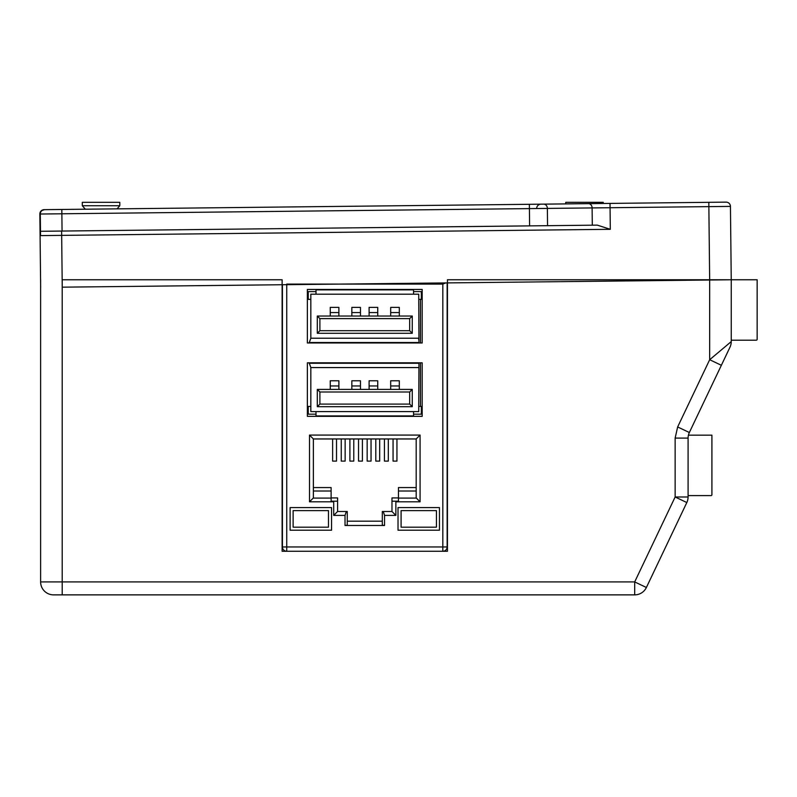 <?xml version="1.0" encoding="UTF-8"?>
<svg xmlns="http://www.w3.org/2000/svg" width="797" height="797" viewBox="0 0 797 797"><rect width="100%" height="100%" fill="white"/><g stroke="black" fill="none" stroke-linecap="round" stroke-linejoin="round"><path stroke-width="1.2" d="M536.67 208.535A4.314 4.314 0 0 1 540.934 204.171L529.367 204.301L540.934 204.171M607.533 203.434L559.753 203.962L565.74 203.902L565.74 202.318L603.239 202.318L603.239 203.484L610.014 203.414L603.239 203.484M708.812 202.318L709.669 280.006L62.246 287.169L61.668 235.374L40.527 235.603L40.288 214.024L61.867 213.785L61.817 209.472L44.552 209.661A4.314 4.314 0 0 0 40.288 214.024L39.85 214.024A4.314 4.314 0 0 1 44.114 209.661L726.077 202.129A4.314 4.314 0 0 1 730.441 206.393L731.247 279.767L757.15 279.767L757.15 339.343A0.867 0.867 0 0 1 756.283 340.199L731.247 340.199M44.552 209.661L42.201 210.388M709.669 280.006L731.247 279.767L709.669 279.767L709.669 359.726L731.247 341.594L731.247 279.767M61.618 231.05L61.668 235.374L610.303 229.307L597.302 225.133L547.559 225.681L547.37 208.415L730.441 206.393M529.367 204.301L529.606 225.88L547.559 225.681M529.606 225.88L62.056 231.05L61.867 213.785L547.37 208.415A4.314 3.596 89.4 0 0 543.733 204.142M40.478 231.289L62.056 231.05M39.85 214.024L40.657 287.398M119.799 205.736L82.3 205.736L82.3 202.318L119.799 202.318L119.799 205.736L117.079 208.854M757.15 279.767L757.15 284.659L757.15 279.767M757.15 334.591L757.15 339.343L757.15 334.591M328.484 510.618L293.127 510.618L293.127 527.186L328.484 527.186L328.484 510.618M282.128 284.947L282.427 284.947C282.427 289.421 282.427 289.421 282.427 284.947L282.427 288.255M286.741 551.275L286.741 546.961L282.427 546.961A4.314 4.314 0 0 0 286.741 551.275A4.314 4.314 0 0 1 282.427 546.961L282.427 284.728M307.373 289.441L422.191 289.441L422.191 342.969L307.373 342.969L307.373 289.441M384.553 515.39L384.553 525.492L345.021 525.492L345.021 515.39L333.704 515.39L333.704 501.811L309.495 501.811L309.495 435.072L420.079 435.072L420.079 501.811L395.86 501.811L395.86 515.39L384.553 515.39L383.257 511.505L382.311 511.505L382.311 525.143L384.553 525.492M331.552 507.589L331.552 530.214L290.108 530.214L290.108 507.589L331.552 507.589M398.022 507.589L439.456 507.589L439.456 530.214L398.022 530.214L398.022 507.589M307.373 362.824L422.191 362.824L422.191 416.343L307.373 416.343L307.373 362.824M445.732 282.925L442.823 284.091L443.281 282.955M442.823 551.275A4.314 4.314 0 0 0 447.147 546.961A4.314 4.314 0 0 1 442.823 551.275L442.823 546.961L447.147 546.961L447.147 282.915M422.191 299.363L418.744 299.363L418.973 342.969M316.03 289.441A4.314 4.314 0 0 0 316.01 289.869L316.01 294.193L413.563 294.193L413.563 289.869A4.314 4.314 0 0 0 413.543 289.441M345.021 525.492L347.263 525.143L347.263 511.505L337.589 511.505L337.589 501.203L331.114 501.203L331.114 498.095L313.201 498.095L309.495 501.811M347.263 521.178L382.311 521.178M395.86 515.39L391.975 511.505L383.257 511.505M395.86 501.811L395.86 501.203L391.975 501.203L391.975 511.505M398.45 501.811L398.45 501.203L395.86 501.203M420.079 501.811L416.363 498.095L398.45 498.095L398.45 501.203M420.079 435.072L416.193 438.958L416.193 498.095M309.495 435.072L313.37 438.958L416.193 438.958M313.37 498.095L313.37 438.958M333.704 501.811L333.704 501.203M331.114 501.203L331.114 501.811M333.704 515.39L337.589 511.505M345.021 515.39L346.316 511.505M436.437 510.618L436.437 527.186L401.09 527.186L401.09 510.618L436.437 510.618M418.973 362.824L418.744 406.42L422.191 406.42M413.543 416.343A4.314 4.314 0 0 0 413.563 415.914L413.563 411.601L316.01 411.601L316.01 415.914A4.314 4.314 0 0 0 316.03 416.343M309.106 362.824L310.83 367.477L310.83 406.42L307.373 406.42M309.106 342.969L310.83 338.307L310.83 299.363L307.373 299.363M316.01 294.193L310.83 294.193L310.83 338.217L418.744 338.217L418.744 339.94M418.744 299.363L418.744 294.193L413.563 294.193M413.563 411.601L418.744 411.601L418.744 406.42M413.563 291.602L421.334 291.602L421.334 299.363M421.334 406.42L421.334 414.181L413.563 414.181M316.01 414.181L308.24 414.181L308.24 406.42M308.24 299.363L308.24 291.602L316.01 291.602M316.01 411.601L310.83 411.601L310.83 406.42M393.06 438.958L393.06 461.104L396.946 461.104L396.946 438.958M384.423 438.958L384.423 461.104L388.308 461.104L388.308 438.958M375.795 438.958L375.795 461.104L379.681 461.104L379.681 438.958M367.158 438.958L367.158 461.104L371.043 461.104L371.043 438.958M358.53 438.958L358.53 461.104L362.406 461.104L362.406 438.958M349.893 438.958L349.893 461.104L353.778 461.104L353.778 438.958M341.255 438.958L341.255 461.104L345.141 461.104L345.141 438.958M332.628 438.958L332.628 461.104L336.513 461.104L336.513 438.958M391.975 501.203L391.975 497.926L398.45 497.926L398.45 487.565L416.193 487.565M337.589 501.203L337.589 497.926L331.114 497.926L331.114 487.565L313.37 487.565M310.83 367.566L418.744 367.566M317.306 333.295L317.306 316.03L412.268 316.03L412.268 333.295L317.306 333.295L319.896 330.705L319.896 318.621L317.306 316.03M317.306 406.679L317.306 389.414L412.268 389.414L412.268 406.679L317.306 406.679L319.896 404.089L319.896 391.994L317.306 389.414M412.268 333.295L409.678 330.705L319.896 330.705M409.678 330.705L409.678 318.621L412.268 316.03M399.317 316.03L399.317 307.393L390.679 307.393L390.679 316.03M377.738 316.03L377.738 307.393L369.101 307.393L369.101 316.03M360.463 316.03L360.463 307.393L351.836 307.393L351.836 316.03M338.884 316.03L338.884 307.393L330.257 307.393L330.257 316.03M409.678 318.621L319.896 318.621M412.268 406.679L409.678 404.089L319.896 404.089M409.678 404.089L409.678 391.994L412.268 389.414M399.317 389.414L399.317 380.777L390.679 380.777L390.679 389.414M377.738 389.414L377.738 380.777L369.101 380.777L369.101 389.414M360.463 389.414L360.463 380.777L351.836 380.777L351.836 389.414M338.884 389.414L338.884 380.777L330.257 380.777L330.257 389.414M409.678 391.994L319.896 391.994M62.206 594.871L62.206 581.92L634.691 581.92L646.387 587.489A12.951 12.951 0 0 1 634.691 594.871L634.691 581.92L675.139 496.989L686.825 502.548A12.951 12.951 0 0 0 688.09 496.989L688.09 438.091A12.951 12.951 0 0 1 689.345 432.522L721.365 365.285L709.669 359.726L677.649 426.953L675.139 438.091L675.139 496.989L688.09 496.989A12.951 12.951 0 0 1 686.825 502.548L646.387 587.489A12.951 12.951 0 0 1 634.691 594.871L53.568 594.871A12.951 12.951 0 0 1 40.617 581.92L40.617 279.767M62.156 279.767L282.128 279.767L282.128 551.275L447.446 551.275L447.446 279.767L709.669 279.767M731.247 341.594A12.951 12.951 0 0 1 729.992 347.163L721.365 365.285L729.992 347.163M688.419 435.162L711.91 435.162L711.91 494.728A0.867 0.867 0 0 1 711.054 495.595L688.09 495.595M711.91 489.986L711.91 494.728L711.91 489.986M610.014 203.414L610.303 229.307M588.465 203.643A4.314 3.596 89.4 0 1 592.111 207.927L592.301 225.192M286.741 546.961L286.741 284.091L442.823 284.091L442.823 546.961L286.741 546.961M420.467 299.363L420.467 342.969M316.01 289.869L413.563 289.869M420.467 362.824L420.467 406.42M413.563 415.914L316.01 415.914M309.106 363.253L418.973 363.253M418.973 342.531L309.106 342.531M416.193 491.022L398.45 491.022M331.114 491.022L313.37 491.022M399.317 312.573L390.679 312.573M377.738 312.573L369.101 312.573M360.463 312.573L351.836 312.573M338.884 312.573L330.257 312.573M399.317 385.957L390.679 385.957M377.738 385.957L369.101 385.957M360.463 385.957L351.836 385.957M338.884 385.957L330.257 385.957M53.568 594.871A12.951 12.951 0 0 1 40.617 581.92L62.206 581.92L62.206 279.767M677.649 426.953L689.345 432.522M688.09 438.091L675.139 438.091M85.319 209.213L82.3 205.736"/></g></svg>
